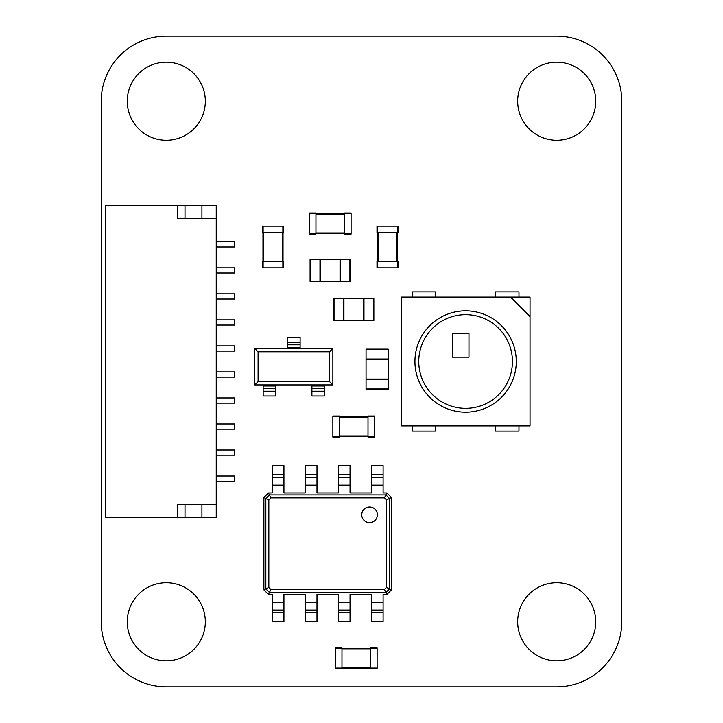 <?xml version="1.0" encoding="UTF-8"?>
<svg xmlns="http://www.w3.org/2000/svg" width="723" height="723" viewBox="0 0 723 723"><rect width="100%" height="100%" fill="white"/><g stroke="black" fill="none" stroke-linecap="round" stroke-linejoin="round"><path stroke-width="1.08" d="M101.22 621.78A65.07 65.07 0 0 0 166.29 686.85L556.71 686.85A65.07 65.07 0 0 0 621.78 621.78L621.78 101.22A65.07 65.07 0 0 0 556.71 36.15L166.29 36.15A65.07 65.07 0 0 0 101.22 101.22L101.22 621.78M166.29 140.262A39.042 39.042 0 0 0 200.099 81.699A39.042 39.042 0 0 0 132.481 81.699A39.042 39.042 0 0 0 166.29 140.262M166.29 582.738A39.042 39.042 0 0 0 132.481 641.301A39.042 39.042 0 0 0 200.099 641.301A39.042 39.042 0 0 0 166.29 582.738M556.71 582.738A39.042 39.042 0 0 0 522.901 641.301A39.042 39.042 0 0 0 590.519 641.301A39.042 39.042 0 0 0 556.71 582.738M595.752 101.22A39.042 39.042 0 0 0 537.189 67.411A39.042 39.042 0 0 0 537.189 135.029A39.042 39.042 0 0 0 595.752 101.22M363.976 298.382L334.044 298.382L334.044 320.506L373.863 320.506L373.863 298.382L363.976 298.382L363.976 320.506M333.52 298.382L333.52 320.506L333.52 298.382L334.044 298.382M333.52 320.506L334.044 320.506M343.931 298.382L343.931 320.506M363.452 298.382L363.452 320.506M340.551 259.34L310.619 259.34L310.619 281.464L350.438 281.464L350.438 259.34L340.551 259.34L340.551 281.464M310.095 259.34L310.095 281.464L310.095 259.34L310.619 259.34M310.095 281.464L310.619 281.464M320.506 259.34L320.506 281.464M340.027 259.34L340.027 281.464M366.055 359.024L366.055 388.956L388.179 388.956L388.179 349.137L366.055 349.137L366.055 359.024L388.179 359.024M366.055 389.48L388.179 389.48L366.055 389.48L366.055 388.956M388.179 389.48L388.179 388.956M366.055 379.069L388.179 379.069M366.055 359.548L388.179 359.548M351.089 234.089L344.582 234.089L351.089 234.089L351.089 213.014L344.582 213.014L344.582 213.665L351.089 213.665M344.582 234.089L344.582 213.665M344.582 213.014L351.089 213.014M315.951 213.529L344.582 213.529L315.951 213.529M315.951 233.574L344.582 233.574M309.444 234.089L309.444 213.014L315.951 213.014L315.951 234.089L309.444 234.089L315.951 234.089M309.444 213.014L315.951 213.014M341.979 668.106L341.979 647.681L335.472 647.681L335.472 668.757L341.979 668.757L341.979 668.106L335.472 668.106M370.61 668.242L341.979 668.242M370.61 648.197L341.979 648.197M377.117 668.106L377.117 668.757L370.61 668.757L370.61 647.681L377.117 647.681L377.117 668.106L370.61 668.106M339.376 436.457L339.376 416.032L332.869 416.032L332.869 437.108L339.376 437.108L339.376 436.457L332.869 436.457M339.376 437.108L332.869 437.108M368.007 416.547L339.376 416.547L368.007 416.547M368.007 436.593L339.376 436.593M374.514 436.457L374.514 437.108L368.007 437.108L368.007 416.032L374.514 416.032L374.514 436.457L368.007 436.457M374.514 437.108L368.007 437.108M377.641 232.661L398.066 232.661L398.066 226.154L376.99 226.154L376.99 232.661L377.641 232.661L377.641 226.154M377.505 261.292L377.505 232.661M397.551 261.292L397.551 232.661M377.641 267.799L376.99 267.799L376.99 261.292L398.066 261.292L398.066 267.799L377.641 267.799L377.641 261.292M283.543 226.154L283.543 232.661L283.543 226.154L262.467 226.154L262.467 232.661L263.118 232.661L263.118 226.154M283.543 232.661L263.118 232.661M262.467 232.661L262.467 226.154M262.982 261.292L262.982 232.661M283.027 261.292L283.027 232.661M283.543 267.799L262.467 267.799L262.467 261.292L283.543 261.292L283.543 267.799L283.543 261.292M262.467 267.799L262.467 261.292M311.902 384.925L311.902 396.005L324.491 396.005L324.491 384.925L332.869 384.925L332.869 348.486L254.785 348.486L254.785 384.925L324.491 384.925M258.093 381.617L329.561 381.617L329.561 351.794L258.093 351.794L258.093 381.617L254.785 384.925M258.093 351.794L254.785 348.486M329.561 381.617L332.869 384.925M329.561 351.794L332.869 348.486M263.163 384.925L263.163 396.005L275.752 396.005L275.752 384.925M300.117 348.486L300.117 337.406L287.537 337.406L287.537 348.486M275.752 388.603L263.163 388.603M324.491 388.603L311.902 388.603M300.117 344.808L287.537 344.808M401.193 425.919L530.031 425.919L530.031 297.081L401.193 297.081L401.193 425.919M435.68 425.919L435.68 431.125L412.255 431.125L412.255 425.919M435.68 297.081L435.68 291.875L412.255 291.875L412.255 297.081M495.544 297.081L495.544 291.875L518.969 291.875L518.969 297.081M495.544 425.919L495.544 431.125L518.969 431.125L518.969 425.919M530.022 425.919L530.022 316.602L510.51 297.081L530.031 316.602M412.255 431.125L435.68 431.125M510.51 297.081L401.211 297.081L401.211 425.919M516.285 361.5A50.673 50.673 0 0 1 440.271 405.386A50.673 50.673 0 0 1 440.271 317.614A50.673 50.673 0 0 1 516.285 361.5M418.924 365.377A46.85 46.85 0 0 0 499.792 393.538A46.85 46.85 0 0 0 442.937 320.506A46.85 46.85 0 0 0 418.924 365.377M452.399 357.153L468.965 357.153L468.965 333.204L452.399 333.204L452.399 357.153M371.387 474.722L383.1 474.722L383.1 465.612L371.387 465.612L371.387 492.941L350.049 492.941L350.049 465.612L338.337 465.612L338.337 492.941L316.99 492.941L316.99 465.612L305.278 465.612L305.278 492.941L283.94 492.941L283.94 465.612L272.228 465.612L272.228 492.941L268.45 492.941L269.426 494.894L385.901 494.894L384.41 497.885L386.489 499.964L386.489 587.428L384.41 589.507L270.917 589.507L268.839 587.428L268.839 499.964L270.917 497.885L384.41 497.885M383.1 474.722L383.1 492.941L386.877 492.941L385.901 494.894L389.48 498.472L386.489 499.964M371.387 477.325L383.1 477.325L371.387 477.325M386.877 492.941L391.432 497.496L391.432 589.896L386.877 594.451L383.1 594.451L383.1 621.78L371.387 621.78L371.387 594.451L350.049 594.451L350.049 621.78L338.337 621.78L338.337 594.451L316.99 594.451L316.99 621.78L305.278 621.78L305.278 594.451L283.94 594.451L283.94 621.78L272.228 621.78L272.228 594.451L268.45 594.451L263.895 589.896L263.895 497.496L265.847 498.472L269.426 494.894L270.917 497.885M263.895 497.496L268.45 492.941M338.337 477.325L350.049 477.325L338.337 477.325M391.432 497.496L389.48 498.472L389.48 588.92L385.901 592.499L269.426 592.499L265.847 588.92L265.847 498.472L268.839 499.964M361.762 514.803A7.808 7.808 0 0 0 373.475 521.563A7.808 7.808 0 0 0 373.475 508.034A7.808 7.808 0 0 0 361.762 514.803M272.228 477.325L283.94 477.325L272.228 477.325M305.278 477.325L316.99 477.325L305.278 477.325M263.895 589.896L268.839 587.428M391.432 589.896L386.489 587.428M386.877 594.451L384.41 589.507M268.45 594.451L270.917 589.507M383.1 610.067L371.387 610.067M283.94 610.067L272.228 610.067M350.049 610.067L338.337 610.067M316.99 610.067L305.278 610.067M216.24 504.654L216.24 218.346L177.487 218.346L177.487 205.332L105.621 205.332L105.621 517.668L216.24 517.668L216.24 504.654L177.487 504.654L177.487 517.668M177.487 205.332L216.24 205.332L216.24 218.346M201.925 504.654L201.925 517.668M185.007 504.654L185.007 517.668M185.007 218.346L185.007 205.332M201.925 218.346L201.925 205.332M216.24 351.089L234.46 351.089L234.46 345.883L216.24 345.883M216.24 241.771L234.46 241.771L234.46 246.977L216.24 246.977M216.24 429.173L234.46 429.173L234.46 423.967L216.24 423.967M216.24 319.855L234.46 319.855L234.46 325.061L216.24 325.061M216.24 476.023L234.46 476.023L234.46 481.229L216.24 481.229M216.24 449.995L234.46 449.995L234.46 455.201L216.24 455.201M216.24 293.827L234.46 293.827L234.46 299.033L216.24 299.033M216.24 403.145L234.46 403.145L234.46 397.939L216.24 397.939M216.24 377.117L234.46 377.117L234.46 371.911L216.24 371.911M216.24 273.005L234.46 273.005L234.46 267.799L216.24 267.799M343.407 298.382L343.407 320.506M373.339 298.382L373.339 320.506M319.982 259.34L319.982 281.464M349.914 259.34L349.914 281.464M366.055 379.593L388.179 379.593M366.055 349.661L388.179 349.661M344.582 233.439L351.089 233.439M315.951 214.18L344.582 214.18M315.951 232.923L344.582 232.923M309.444 233.439L315.951 233.439M309.444 213.665L315.951 213.665M341.979 648.332L335.472 648.332M370.61 667.591L341.979 667.591M370.61 648.847L341.979 648.847M377.117 648.332L370.61 648.332M339.376 416.683L332.869 416.683M368.007 435.942L339.376 435.942M368.007 417.198L339.376 417.198M374.514 416.683L368.007 416.683M397.415 232.661L397.415 226.154M378.156 261.292L378.156 232.661M396.9 261.292L396.9 232.661M397.415 267.799L397.415 261.292M282.892 232.661L282.892 226.154M263.633 261.292L263.633 232.661M282.377 261.292L282.377 232.661M282.892 267.799L282.892 261.292M263.118 267.799L263.118 261.292M324.491 386.001L311.902 386.001M275.752 386.001L263.163 386.001M300.117 347.411L287.537 347.411M275.752 391.206L263.163 391.206M324.491 391.206L311.902 391.206M300.117 342.205L287.537 342.205M371.387 485.133L383.1 485.133M338.337 485.133L350.049 485.133M338.337 474.722L350.049 474.722M272.228 485.133L283.94 485.133M305.278 485.133L316.99 485.133M272.228 474.722L283.94 474.722M305.278 474.722L316.99 474.722M383.1 602.259L371.387 602.259M350.049 602.259L338.337 602.259M283.94 602.259L272.228 602.259M316.99 602.259L305.278 602.259M383.1 612.67L371.387 612.67M283.94 612.67L272.228 612.67M350.049 612.67L338.337 612.67M316.99 612.67L305.278 612.67"/></g></svg>
